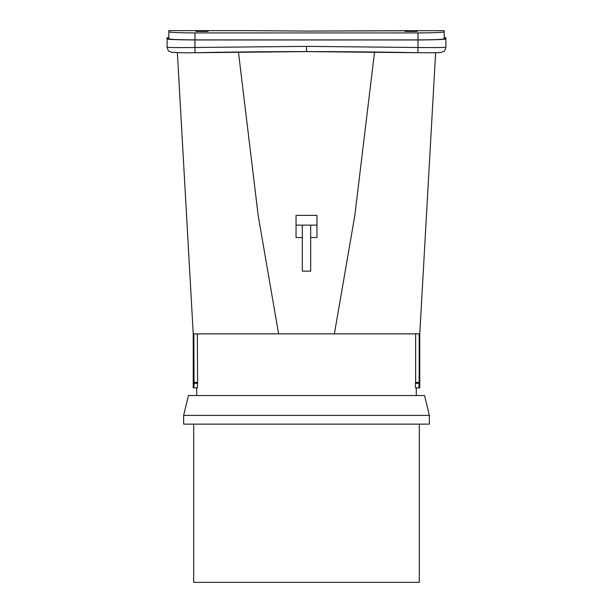 <?xml version="1.0" encoding="UTF-8"?>
<svg xmlns="http://www.w3.org/2000/svg" width="613" height="613" viewBox="0 0 613 613"><rect width="100%" height="100%" fill="white"/><g stroke="black" fill="none" stroke-linecap="round" stroke-linejoin="round"><path stroke-width="0.92" d="M418.028 30.65L306.5 31.087L248.349 30.65L306.5 31.094L444.164 30.65L444.164 31.891C442.609 32.489 433.897 32.834 418.028 32.918L194.972 32.918C179.103 32.834 170.391 32.489 168.836 31.891L168.836 30.65L248.349 30.65L194.972 30.65M417.154 31.416L404.955 31.416L417.154 31.416M195.846 31.416L208.045 31.416L195.846 31.416M444.164 31.891L444.164 38.857L445.904 38.857C445.85 39.447 436.556 39.814 418.028 39.968L194.972 39.968C176.444 39.814 167.15 39.447 167.096 38.864L167.096 47.109C168.307 47.576 177.601 47.707 194.972 47.492L195.08 52.718A5577.12 5572.216 0 0 1 306.5 51.599A5577.12 5572.216 180 0 1 417.92 52.71L434.349 52.787C443.429 52.45 440.931 52.542 443.536 51.507C444.387 51.538 445.176 50.074 445.904 47.109L445.904 37.623L444.164 37.623M238.442 52.021L258.226 215.822L278.616 333.855L193.233 333.855L177.372 52.756M374.558 52.021L354.774 215.822L334.384 333.855L278.616 333.855M416.281 395.546L416.281 387.876L415.545 387.876L415.422 383.309L418.94 383.309L419.054 387.876L419.767 387.876L419.767 333.855L334.384 333.855M310.684 271.122L302.316 271.122L302.316 225.124L310.684 225.124L310.684 271.122M310.684 237.537L316.952 237.537L316.952 215.362L296.048 215.362L296.048 237.537L302.316 237.537M310.684 225.124L316.952 225.124M302.316 225.124L296.048 225.124M419.146 333.855L419.146 382.443L415.645 382.443L415.645 333.855M418.94 383.309L419.146 382.443M415.645 382.443L415.422 383.309M196.719 395.546L196.719 387.876L197.455 387.876L197.578 383.309L197.355 333.855M197.578 383.309L194.06 383.309L193.946 387.876L193.233 387.876L193.233 333.855M194.06 383.309L193.854 333.855M197.355 382.443L193.854 382.443M197.455 387.876L193.946 387.876M445.904 47.109L445.904 47.109C444.693 47.576 435.399 47.707 418.028 47.492L306.5 46.373L306.5 51.599L185.218 52.825L171.648 52.366C168.874 50.634 168.897 53.208 167.096 47.109M168.836 31.891L168.836 38.857C170.391 39.454 179.103 39.799 194.972 39.883L194.972 47.492L306.5 46.373M194.972 32.918L194.972 39.883L418.028 39.883C433.897 39.799 442.609 39.454 444.164 38.857M168.836 38.857L167.096 38.857L167.096 37.623L168.836 37.623M415.545 387.876L419.054 387.876M429.353 424.127L183.647 424.127L183.647 415.415L429.353 415.415L429.353 424.127M183.647 415.415L188.421 395.546L424.579 395.546L429.353 415.415M193.7 424.127L193.7 582.35L419.3 582.35L419.3 424.127M418.028 32.918L417.92 52.718L306.5 51.599M419.767 333.855L435.628 52.756"/></g></svg>
